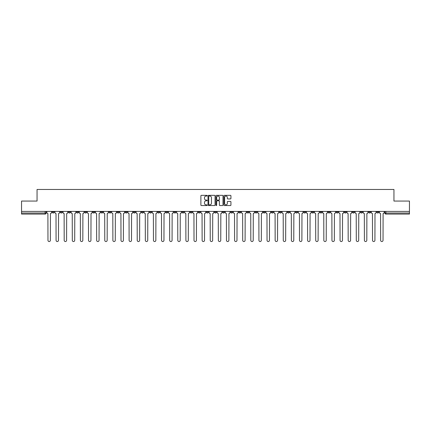 <?xml version="1.0" encoding="UTF-8"?>
<svg xmlns="http://www.w3.org/2000/svg" width="431" height="431" viewBox="0 0 431 431"><rect width="100%" height="100%" fill="white"/><g stroke="black" fill="none" stroke-linecap="round" stroke-linejoin="round"><path stroke-width="0.65" d="M207.176 195.696A0.356 0.356 0 0 0 206.821 195.34L201.396 195.34A0.512 0.512 0 0 0 200.884 195.846L200.884 205.037A0.512 0.512 0 0 0 201.396 205.549L206.821 205.549A0.356 0.356 0 0 0 207.176 205.188A0.356 0.356 0 0 0 206.821 204.833L206.12 204.833A1.632 1.632 0 0 1 204.488 203.2L204.488 202.435A1.632 1.632 0 0 1 206.12 200.798L206.821 200.798A0.356 0.356 0 0 0 207.176 200.442A0.356 0.356 0 0 0 206.821 200.086L206.12 200.086A1.632 1.632 0 0 1 204.488 198.454L204.488 197.684A1.632 1.632 0 0 1 206.12 196.051L206.821 196.051A0.356 0.356 0 0 0 207.176 195.696M319.937 211.416L319.937 211.987L322.022 211.987A1.04 1.04 0 0 1 320.976 213.027A1.04 1.04 0 0 1 319.937 211.987L319.937 211.416M271.255 211.416L271.255 211.987L273.335 211.987A1.04 1.04 0 0 1 272.295 213.027A1.04 1.04 0 0 1 271.255 211.987L271.255 211.416M263.142 211.416L263.142 211.987L265.221 211.987A1.04 1.04 0 0 1 264.181 213.027A1.04 1.04 0 0 1 263.142 211.987L263.142 211.416M214.46 211.416L214.46 211.987L216.54 211.987A1.04 1.04 0 0 1 215.5 213.027A1.04 1.04 0 0 1 214.46 211.987L214.46 211.416M206.347 211.416L206.347 211.987L208.426 211.987A1.04 1.04 0 0 1 207.386 213.027A1.04 1.04 0 0 1 206.347 211.987L206.347 211.416M198.233 211.416L198.233 211.987L200.313 211.987A1.04 1.04 0 0 1 199.273 213.027A1.04 1.04 0 0 1 198.233 211.987L198.233 211.416M182.006 211.416L182.006 211.987L184.085 211.987A1.04 1.04 0 0 1 183.046 213.027A1.04 1.04 0 0 1 182.006 211.987L182.006 211.416M165.779 211.987L165.779 211.416L165.779 211.987A1.04 1.04 0 0 0 166.819 213.027A1.04 1.04 0 0 1 165.779 211.987L167.858 211.987A1.04 1.04 0 0 1 166.819 213.027A1.04 1.04 0 0 0 167.858 211.987L167.858 211.416L167.858 211.987M157.665 211.987L157.665 211.416L157.665 211.987A1.04 1.04 0 0 0 158.705 213.027A1.04 1.04 0 0 1 157.665 211.987L159.745 211.987A1.04 1.04 0 0 1 158.705 213.027M149.552 211.987L149.552 211.416L149.552 211.987A1.04 1.04 0 0 0 150.591 213.027A1.04 1.04 0 0 1 149.552 211.987L151.631 211.987A1.04 1.04 0 0 1 150.591 213.027A1.04 1.04 0 0 0 151.631 211.987L151.631 211.416L151.631 211.987M141.438 211.416L141.438 211.987L143.518 211.987A1.04 1.04 0 0 1 142.478 213.027A1.04 1.04 0 0 1 141.438 211.987L141.438 211.416M133.324 211.416L133.324 211.987L135.404 211.987A1.04 1.04 0 0 1 134.364 213.027A1.04 1.04 0 0 1 133.324 211.987L133.324 211.416M125.211 211.416L125.211 211.987L127.29 211.987A1.04 1.04 0 0 1 126.251 213.027A1.04 1.04 0 0 1 125.211 211.987L125.211 211.416M117.097 211.987L117.097 211.416L117.097 211.987A1.04 1.04 0 0 0 118.137 213.027A1.04 1.04 0 0 1 117.097 211.987L119.177 211.987A1.04 1.04 0 0 1 118.137 213.027M100.865 211.987L100.865 211.416L100.865 211.987A1.04 1.04 0 0 0 101.91 213.027A1.04 1.04 0 0 1 100.865 211.987L102.95 211.987A1.04 1.04 0 0 1 101.91 213.027A1.04 1.04 0 0 0 102.95 211.987L102.95 211.416L102.95 211.987M92.751 211.987L92.751 211.416L92.751 211.987A1.04 1.04 0 0 0 93.791 213.027A1.04 1.04 0 0 1 92.751 211.987L94.836 211.987A1.04 1.04 0 0 1 93.791 213.027A1.04 1.04 0 0 0 94.836 211.987L94.836 211.416L94.836 211.987M84.638 211.987L84.638 211.416L84.638 211.987A1.04 1.04 0 0 0 85.677 213.027A1.04 1.04 0 0 1 84.638 211.987L86.723 211.987A1.04 1.04 0 0 1 85.677 213.027A1.04 1.04 0 0 0 86.723 211.987L86.723 211.416L86.723 211.987M76.524 211.987L76.524 211.416L76.524 211.987A1.04 1.04 0 0 0 77.564 213.027A1.04 1.04 0 0 1 76.524 211.987L78.609 211.987A1.04 1.04 0 0 1 77.564 213.027M68.41 211.987L68.41 211.416L68.41 211.987A1.04 1.04 0 0 0 69.45 213.027A1.04 1.04 0 0 1 68.41 211.987L70.49 211.987A1.04 1.04 0 0 1 69.45 213.027A1.04 1.04 0 0 0 70.49 211.987L70.49 211.416L70.49 211.987M60.297 211.987L60.297 211.416L60.297 211.987A1.04 1.04 0 0 0 61.337 213.027A1.04 1.04 0 0 1 60.297 211.987L62.376 211.987A1.04 1.04 0 0 1 61.337 213.027A1.04 1.04 0 0 0 62.376 211.987L62.376 211.416L62.376 211.987M230.418 198.939A0.512 0.512 0 0 0 230.93 198.427L230.93 195.846A0.512 0.512 0 0 0 230.418 195.34L224.395 195.34A0.512 0.512 0 0 0 223.883 195.846L223.883 205.037A0.512 0.512 0 0 0 224.395 205.549L230.418 205.549A0.512 0.512 0 0 0 230.93 205.037L230.93 201.923A0.512 0.512 0 0 0 230.418 201.412L227.843 201.412A0.512 0.512 0 0 0 227.331 201.923L227.331 203.47A1.363 1.363 0 0 1 225.968 204.833A1.363 1.363 0 0 1 224.599 203.47L224.599 197.42A1.363 1.363 0 0 1 225.968 196.051A1.363 1.363 0 0 1 227.331 197.42L227.331 198.427A0.512 0.512 0 0 0 227.843 198.939L230.418 198.939M21.55 211.416L21.55 201.067L37.05 201.067L37.05 189.468L393.95 189.468L393.95 201.067L409.45 201.067L409.45 211.416L21.55 211.416L21.55 213.027L46.149 213.027L46.149 211.416M215.053 195.846A0.512 0.512 0 0 0 214.541 195.34L208.518 195.34A0.512 0.512 0 0 0 208.006 195.846L208.006 205.037A0.512 0.512 0 0 0 208.518 205.549L214.541 205.549A0.512 0.512 0 0 0 215.053 205.037L215.053 195.846M216.459 195.34L222.482 195.34A0.512 0.512 0 0 1 222.994 195.846L222.994 205.037A0.512 0.512 0 0 1 222.482 205.549L219.902 205.549A0.512 0.512 0 0 1 219.395 205.037L219.395 201.309A0.512 0.512 0 0 0 218.883 200.798L217.17 200.798A0.512 0.512 0 0 0 216.664 201.309L216.664 205.188A0.356 0.356 0 0 1 216.303 205.549A0.356 0.356 0 0 1 215.947 205.188L215.947 195.846A0.512 0.512 0 0 1 216.459 195.34M384.851 211.416L384.851 213.027L409.45 213.027L409.45 214.072L385.89 214.072A1.04 1.04 0 0 1 384.851 213.027A1.04 1.04 0 0 0 385.89 214.072L385.89 211.416M409.45 211.416L409.45 213.027M46.149 213.027A1.04 1.04 0 0 1 45.11 214.072L21.55 214.072L21.55 213.027M378.817 211.416L378.817 211.987A1.04 1.04 0 0 1 377.777 213.027A1.04 1.04 0 0 1 376.737 211.987L378.817 211.987M376.737 211.416L376.737 211.987M370.703 211.416L370.703 211.987A1.04 1.04 0 0 1 369.663 213.027A1.04 1.04 0 0 1 368.624 211.987L370.703 211.987M368.624 211.416L368.624 211.987M362.59 211.987L362.59 211.416L362.59 211.987A1.04 1.04 0 0 1 361.55 213.027A1.04 1.04 0 0 1 360.51 211.987L362.59 211.987A1.04 1.04 0 0 1 361.55 213.027M360.51 211.416L360.51 211.987M354.476 211.416L354.476 211.987A1.04 1.04 0 0 1 353.436 213.027A1.04 1.04 0 0 1 352.391 211.987A1.04 1.04 0 0 0 353.436 213.027M352.391 211.416L352.391 211.987L354.476 211.987M346.362 211.416L346.362 211.987A1.04 1.04 0 0 1 345.323 213.027A1.04 1.04 0 0 1 344.277 211.987L346.362 211.987A1.04 1.04 0 0 1 345.323 213.027M344.277 211.416L344.277 211.987M338.249 211.416L338.249 211.987A1.04 1.04 0 0 1 337.209 213.027A1.04 1.04 0 0 1 336.164 211.987A1.04 1.04 0 0 0 337.209 213.027M336.164 211.416L336.164 211.987L338.249 211.987M330.135 211.416L330.135 211.987A1.04 1.04 0 0 1 329.09 213.027A1.04 1.04 0 0 1 328.05 211.987L330.135 211.987M328.05 211.416L328.05 211.987M322.022 211.416L322.022 211.987A1.04 1.04 0 0 1 320.976 213.027M313.903 211.416L313.903 211.987A1.04 1.04 0 0 1 312.863 213.027A1.04 1.04 0 0 1 311.823 211.987L313.903 211.987M311.823 211.416L311.823 211.987M305.789 211.416L305.789 211.987A1.04 1.04 0 0 1 304.749 213.027A1.04 1.04 0 0 1 303.71 211.987L305.789 211.987M303.71 211.416L303.71 211.987M297.676 211.416L297.676 211.987A1.04 1.04 0 0 1 296.636 213.027A1.04 1.04 0 0 1 295.596 211.987A1.04 1.04 0 0 0 296.636 213.027M295.596 211.416L295.596 211.987L297.676 211.987M289.562 211.416L289.562 211.987A1.04 1.04 0 0 1 288.522 213.027A1.04 1.04 0 0 1 287.482 211.987L289.562 211.987M287.482 211.416L287.482 211.987M281.448 211.416L281.448 211.987A1.04 1.04 0 0 1 280.409 213.027A1.04 1.04 0 0 1 279.369 211.987L281.448 211.987M279.369 211.416L279.369 211.987M273.335 211.416L273.335 211.987M265.221 211.416L265.221 211.987L265.221 211.416M257.108 211.416L257.108 211.987A1.04 1.04 0 0 1 256.068 213.027A1.04 1.04 0 0 1 255.028 211.987L257.108 211.987M255.028 211.416L255.028 211.987M248.994 211.416L248.994 211.987A1.04 1.04 0 0 1 247.954 213.027A1.04 1.04 0 0 1 246.915 211.987L248.994 211.987M246.915 211.416L246.915 211.987M240.881 211.416L240.881 211.987A1.04 1.04 0 0 1 239.841 213.027A1.04 1.04 0 0 1 238.801 211.987L240.881 211.987M238.801 211.416L238.801 211.987M232.767 211.416L232.767 211.987A1.04 1.04 0 0 1 231.727 213.027A1.04 1.04 0 0 1 230.687 211.987L232.767 211.987M230.687 211.416L230.687 211.987M224.653 211.416L224.653 211.987A1.04 1.04 0 0 1 223.614 213.027A1.04 1.04 0 0 1 222.574 211.987L224.653 211.987M222.574 211.416L222.574 211.987M216.54 211.416L216.54 211.987A1.04 1.04 0 0 1 215.5 213.027M208.426 211.416L208.426 211.987M200.313 211.987L200.313 211.416L200.313 211.987A1.04 1.04 0 0 1 199.273 213.027M192.199 211.416L192.199 211.987A1.04 1.04 0 0 1 191.159 213.027A1.04 1.04 0 0 1 190.119 211.987A1.04 1.04 0 0 0 191.159 213.027A1.04 1.04 0 0 0 192.199 211.987L190.119 211.987L190.119 211.416M184.085 211.987L184.085 211.416L184.085 211.987A1.04 1.04 0 0 1 183.046 213.027M175.972 211.416L175.972 211.987A1.04 1.04 0 0 1 174.932 213.027A1.04 1.04 0 0 1 173.892 211.987A1.04 1.04 0 0 0 174.932 213.027M173.892 211.416L173.892 211.987L175.972 211.987M159.745 211.416L159.745 211.987L159.745 211.416M143.518 211.987L143.518 211.416L143.518 211.987A1.04 1.04 0 0 1 142.478 213.027M135.404 211.987L135.404 211.416L135.404 211.987A1.04 1.04 0 0 1 134.364 213.027M127.29 211.987L127.29 211.416L127.29 211.987A1.04 1.04 0 0 1 126.251 213.027M119.177 211.416L119.177 211.987L119.177 211.416M111.063 211.987L111.063 211.416L111.063 211.987A1.04 1.04 0 0 1 110.024 213.027A1.04 1.04 0 0 1 108.978 211.987L111.063 211.987A1.04 1.04 0 0 1 110.024 213.027M108.978 211.416L108.978 211.987M78.609 211.416L78.609 211.987L78.609 211.416M54.263 211.416L54.263 211.987A1.04 1.04 0 0 1 53.223 213.027A1.04 1.04 0 0 1 52.183 211.987A1.04 1.04 0 0 0 53.223 213.027A1.04 1.04 0 0 0 54.263 211.987L54.263 211.416M52.183 211.416L52.183 211.987L54.263 211.987M209.078 196.051A0.356 0.356 0 0 0 208.723 196.412L208.723 204.477A0.356 0.356 0 0 0 209.078 204.833L209.822 204.833A1.632 1.632 0 0 0 211.454 203.2L211.454 197.684A1.632 1.632 0 0 0 209.822 196.051L209.078 196.051M219.395 197.441A1.363 1.363 0 0 0 218.027 196.078A1.363 1.363 0 0 0 216.664 197.441L216.664 199.575A0.512 0.512 0 0 0 217.17 200.086L218.883 200.086A0.512 0.512 0 0 0 219.395 199.575L219.395 197.441M46.855 212.51L46.855 211.416L46.855 212.51A1.04 1.04 0 0 0 47.895 213.55L47.97 240.336A1.196 1.196 0 0 0 49.166 241.532A1.196 1.196 0 0 0 50.362 240.336L50.443 213.55A1.04 1.04 0 0 0 51.483 212.51L51.483 211.416L51.483 212.51M47.895 213.55L47.97 240.336M50.362 240.336L50.443 213.55M54.969 212.51L54.969 211.416L54.969 212.51A1.04 1.04 0 0 0 56.008 213.55L56.084 240.336A1.196 1.196 0 0 0 57.28 241.532A1.196 1.196 0 0 0 58.476 240.336L58.557 213.55A1.04 1.04 0 0 0 59.597 212.51L59.597 211.416L59.597 212.51M63.082 212.51L63.082 211.416L63.082 212.51A1.04 1.04 0 0 0 64.122 213.55L64.197 240.336A1.196 1.196 0 0 0 65.393 241.532A1.196 1.196 0 0 0 66.589 240.336L66.67 213.55A1.04 1.04 0 0 0 67.71 212.51L67.71 211.416L67.71 212.51M56.008 213.55L56.084 240.336M58.476 240.336L58.557 213.55M64.122 213.55L64.197 240.336M66.589 240.336L66.67 213.55M71.196 212.51L71.196 211.416L71.196 212.51A1.04 1.04 0 0 0 72.236 213.55L72.311 240.336A1.196 1.196 0 0 0 73.507 241.532A1.196 1.196 0 0 0 74.703 240.336L74.784 213.55A1.04 1.04 0 0 0 75.824 212.51L75.824 211.416L75.824 212.51M79.309 212.51L79.309 211.416L79.309 212.51A1.04 1.04 0 0 0 80.349 213.55L80.425 240.336A1.196 1.196 0 0 0 81.621 241.532A1.196 1.196 0 0 0 82.817 240.336L82.897 213.55A1.04 1.04 0 0 0 83.937 212.51L83.937 211.416L83.937 212.51M87.423 212.51L87.423 211.416L87.423 212.51A1.04 1.04 0 0 0 88.463 213.55L88.538 240.336A1.196 1.196 0 0 0 89.734 241.532A1.196 1.196 0 0 0 90.936 240.336L91.011 213.55A1.04 1.04 0 0 0 92.051 212.51L92.051 211.416L92.051 212.51M72.236 213.55L72.311 240.336M74.703 240.336L74.784 213.55M80.349 213.55L80.425 240.336M82.817 240.336L82.897 213.55M88.463 213.55L88.538 240.336M90.936 240.336L91.011 213.55M95.537 212.51L95.537 211.416L95.537 212.51A1.04 1.04 0 0 0 96.576 213.55L96.652 240.336A1.196 1.196 0 0 0 97.853 241.532A1.196 1.196 0 0 0 99.049 240.336L99.125 213.55A1.04 1.04 0 0 0 100.164 212.51L100.164 211.416L100.164 212.51M96.576 213.55L96.652 240.336M99.049 240.336L99.125 213.55M103.65 212.51L103.65 211.416L103.65 212.51A1.04 1.04 0 0 0 104.69 213.55L104.771 240.336A1.196 1.196 0 0 0 105.967 241.532A1.196 1.196 0 0 0 107.163 240.336L107.238 213.55A1.04 1.04 0 0 0 108.278 212.51L108.278 211.416L108.278 212.51M104.69 213.55L104.771 240.336M107.163 240.336L107.238 213.55M111.764 212.51L111.764 211.416L111.764 212.51A1.04 1.04 0 0 0 112.803 213.55L112.884 240.336A1.196 1.196 0 0 0 114.08 241.532A1.196 1.196 0 0 0 115.276 240.336L115.352 213.55A1.04 1.04 0 0 0 116.392 212.51L116.392 211.416L116.392 212.51M112.803 213.55L112.884 240.336M115.276 240.336L115.352 213.55M119.877 212.51L119.877 211.416L119.877 212.51A1.04 1.04 0 0 0 120.917 213.55L120.998 240.336A1.196 1.196 0 0 0 122.194 241.532A1.196 1.196 0 0 0 123.39 240.336L123.465 213.55A1.04 1.04 0 0 0 124.505 212.51L124.505 211.416L124.505 212.51M120.917 213.55L120.998 240.336M123.39 240.336L123.465 213.55M127.991 212.51L127.991 211.416L127.991 212.51A1.04 1.04 0 0 0 129.031 213.55L129.111 240.336A1.196 1.196 0 0 0 130.307 241.532A1.196 1.196 0 0 0 131.503 240.336L131.579 213.55A1.04 1.04 0 0 0 132.619 212.51L132.619 211.416L132.619 212.51M136.104 212.51L136.104 211.416L136.104 212.51A1.04 1.04 0 0 0 137.144 213.55L137.225 240.336A1.196 1.196 0 0 0 138.421 241.532A1.196 1.196 0 0 0 139.617 240.336L139.692 213.55A1.04 1.04 0 0 0 140.732 212.51L140.732 211.416L140.732 212.51M144.218 212.51L144.218 211.416L144.218 212.51A1.04 1.04 0 0 0 145.258 213.55L145.339 240.336A1.196 1.196 0 0 0 146.535 241.532A1.196 1.196 0 0 0 147.731 240.336L147.806 213.55A1.04 1.04 0 0 0 148.846 212.51L148.846 211.416L148.846 212.51M152.332 212.51L152.332 211.416L152.332 212.51A1.04 1.04 0 0 0 153.371 213.55L153.452 240.336A1.196 1.196 0 0 0 154.648 241.532A1.196 1.196 0 0 0 155.844 240.336L155.92 213.55A1.04 1.04 0 0 0 156.959 212.51L156.959 211.416L156.959 212.51M160.445 212.51L160.445 211.416L160.445 212.51A1.04 1.04 0 0 0 161.485 213.55L161.566 240.336A1.196 1.196 0 0 0 162.762 241.532A1.196 1.196 0 0 0 163.958 240.336L164.033 213.55A1.04 1.04 0 0 0 165.073 212.51L165.073 211.416L165.073 212.51M168.559 212.51L168.559 211.416L168.559 212.51A1.04 1.04 0 0 0 169.599 213.55L169.679 240.336A1.196 1.196 0 0 0 170.875 241.532A1.196 1.196 0 0 0 172.071 240.336L172.147 213.55A1.04 1.04 0 0 0 173.187 212.51L173.187 211.416L173.187 212.51M129.031 213.55L129.111 240.336M131.503 240.336L131.579 213.55M137.144 213.55L137.225 240.336M139.617 240.336L139.692 213.55M145.258 213.55L145.339 240.336M147.731 240.336L147.806 213.55M153.371 213.55L153.452 240.336M155.844 240.336L155.92 213.55M161.485 213.55L161.566 240.336M163.958 240.336L164.033 213.55M169.599 213.55L169.679 240.336M172.071 240.336L172.147 213.55M176.672 212.51L176.672 211.416L176.672 212.51A1.04 1.04 0 0 0 177.712 213.55L177.793 240.336A1.196 1.196 0 0 0 178.989 241.532A1.196 1.196 0 0 0 180.185 240.336L180.26 213.55A1.04 1.04 0 0 0 181.3 212.51L181.3 211.416L181.3 212.51M177.712 213.55L177.793 240.336M180.185 240.336L180.26 213.55M184.786 212.51L184.786 211.416L184.786 212.51A1.04 1.04 0 0 0 185.826 213.55L185.906 240.336A1.196 1.196 0 0 0 187.102 241.532A1.196 1.196 0 0 0 188.299 240.336L188.374 213.55A1.04 1.04 0 0 0 189.414 212.51L189.414 211.416L189.414 212.51M185.826 213.55L185.906 240.336M188.299 240.336L188.374 213.55M192.899 212.51L192.899 211.416L192.899 212.51A1.04 1.04 0 0 0 193.939 213.55L194.02 240.336A1.196 1.196 0 0 0 195.216 241.532A1.196 1.196 0 0 0 196.412 240.336L196.488 213.55A1.04 1.04 0 0 0 197.533 212.51L197.533 211.416L197.533 212.51M193.939 213.55L194.02 240.336M196.412 240.336L196.488 213.55M201.013 212.51L201.013 211.416L201.013 212.51A1.04 1.04 0 0 0 202.053 213.55L202.134 240.336A1.196 1.196 0 0 0 203.33 241.532A1.196 1.196 0 0 0 204.526 240.336L204.601 213.55A1.04 1.04 0 0 0 205.646 212.51L205.646 211.416L205.646 212.51M202.053 213.55L202.134 240.336M204.526 240.336L204.601 213.55M209.127 212.51L209.127 211.416L209.127 212.51A1.04 1.04 0 0 0 210.166 213.55L210.247 240.336A1.196 1.196 0 0 0 211.443 241.532A1.196 1.196 0 0 0 212.639 240.336L212.72 213.55A1.04 1.04 0 0 0 213.76 212.51L213.76 211.416L213.76 212.51M210.166 213.55L210.247 240.336M212.639 240.336L212.72 213.55M217.24 212.51L217.24 211.416L217.24 212.51A1.04 1.04 0 0 0 218.28 213.55L218.361 240.336A1.196 1.196 0 0 0 219.557 241.532A1.196 1.196 0 0 0 220.753 240.336L220.834 213.55A1.04 1.04 0 0 0 221.873 212.51L221.873 211.416L221.873 212.51M218.28 213.55L218.361 240.336M220.753 240.336L220.834 213.55M225.354 212.51L225.354 211.416L225.354 212.51A1.04 1.04 0 0 0 226.399 213.55L226.474 240.336A1.196 1.196 0 0 0 227.67 241.532A1.196 1.196 0 0 0 228.866 240.336L228.947 213.55A1.04 1.04 0 0 0 229.987 212.51L229.987 211.416L229.987 212.51M226.399 213.55L226.474 240.336M228.866 240.336L228.947 213.55M233.467 212.51L233.467 211.416L233.467 212.51A1.04 1.04 0 0 0 234.512 213.55L234.588 240.336A1.196 1.196 0 0 0 235.784 241.532A1.196 1.196 0 0 0 236.98 240.336L237.061 213.55A1.04 1.04 0 0 0 238.101 212.51L238.101 211.416L238.101 212.51M234.512 213.55L234.588 240.336M236.98 240.336L237.061 213.55M241.586 212.51L241.586 211.416L241.586 212.51A1.04 1.04 0 0 0 242.626 213.55L242.701 240.336A1.196 1.196 0 0 0 243.898 241.532A1.196 1.196 0 0 0 245.094 240.336L245.174 213.55A1.04 1.04 0 0 0 246.214 212.51L246.214 211.416L246.214 212.51M242.626 213.55L242.701 240.336M245.094 240.336L245.174 213.55M249.7 212.51L249.7 211.416L249.7 212.51A1.04 1.04 0 0 0 250.74 213.55L250.815 240.336A1.196 1.196 0 0 0 252.011 241.532A1.196 1.196 0 0 0 253.207 240.336L253.288 213.55A1.04 1.04 0 0 0 254.328 212.51L254.328 211.416L254.328 212.51M250.74 213.55L250.815 240.336M253.207 240.336L253.288 213.55M257.813 212.51L257.813 211.416L257.813 212.51A1.04 1.04 0 0 0 258.853 213.55L258.929 240.336A1.196 1.196 0 0 0 260.125 241.532A1.196 1.196 0 0 0 261.321 240.336L261.401 213.55A1.04 1.04 0 0 0 262.441 212.51L262.441 211.416L262.441 212.51M258.853 213.55L258.929 240.336M261.321 240.336L261.401 213.55M265.927 212.51L265.927 211.416L265.927 212.51A1.04 1.04 0 0 0 266.967 213.55L267.042 240.336A1.196 1.196 0 0 0 268.238 241.532A1.196 1.196 0 0 0 269.434 240.336L269.515 213.55A1.04 1.04 0 0 0 270.555 212.51L270.555 211.416L270.555 212.51M266.967 213.55L267.042 240.336M269.434 240.336L269.515 213.55M274.041 212.51L274.041 211.416L274.041 212.51A1.04 1.04 0 0 0 275.08 213.55L275.156 240.336A1.196 1.196 0 0 0 276.352 241.532A1.196 1.196 0 0 0 277.548 240.336L277.629 213.55A1.04 1.04 0 0 0 278.668 212.51L278.668 211.416L278.668 212.51M275.08 213.55L275.156 240.336M277.548 240.336L277.629 213.55M282.154 212.51L282.154 211.416L282.154 212.51A1.04 1.04 0 0 0 283.194 213.55L283.269 240.336A1.196 1.196 0 0 0 284.465 241.532A1.196 1.196 0 0 0 285.661 240.336L285.742 213.55A1.04 1.04 0 0 0 286.782 212.51L286.782 211.416L286.782 212.51M283.194 213.55L283.269 240.336M285.661 240.336L285.742 213.55M290.268 212.51L290.268 211.416L290.268 212.51A1.04 1.04 0 0 0 291.308 213.55L291.383 240.336A1.196 1.196 0 0 0 292.579 241.532A1.196 1.196 0 0 0 293.775 240.336L293.856 213.55A1.04 1.04 0 0 0 294.896 212.51L294.896 211.416L294.896 212.51M291.308 213.55L291.383 240.336M293.775 240.336L293.856 213.55M298.381 212.51L298.381 211.416L298.381 212.51A1.04 1.04 0 0 0 299.421 213.55L299.497 240.336A1.196 1.196 0 0 0 300.693 241.532A1.196 1.196 0 0 0 301.889 240.336L301.969 213.55A1.04 1.04 0 0 0 303.009 212.51L303.009 211.416L303.009 212.51M299.421 213.55L299.497 240.336M301.889 240.336L301.969 213.55M306.495 212.51L306.495 211.416L306.495 212.51A1.04 1.04 0 0 0 307.535 213.55L307.61 240.336A1.196 1.196 0 0 0 308.806 241.532A1.196 1.196 0 0 0 310.002 240.336L310.083 213.55A1.04 1.04 0 0 0 311.123 212.51L311.123 211.416L311.123 212.51M307.535 213.55L307.61 240.336M310.002 240.336L310.083 213.55M314.608 212.51L314.608 211.416L314.608 212.51A1.04 1.04 0 0 0 315.648 213.55L315.724 240.336A1.196 1.196 0 0 0 316.92 241.532A1.196 1.196 0 0 0 318.116 240.336L318.197 213.55A1.04 1.04 0 0 0 319.236 212.51L319.236 211.416L319.236 212.51M315.648 213.55L315.724 240.336M318.116 240.336L318.197 213.55M322.722 212.51L322.722 211.416L322.722 212.51A1.04 1.04 0 0 0 323.762 213.55L323.837 240.336A1.196 1.196 0 0 0 325.033 241.532A1.196 1.196 0 0 0 326.229 240.336L326.31 213.55A1.04 1.04 0 0 0 327.35 212.51L327.35 211.416L327.35 212.51M323.762 213.55L323.837 240.336M326.229 240.336L326.31 213.55M330.836 212.51L330.836 211.416L330.836 212.51A1.04 1.04 0 0 0 331.875 213.55L331.951 240.336A1.196 1.196 0 0 0 333.147 241.532A1.196 1.196 0 0 0 334.348 240.336L334.424 213.55A1.04 1.04 0 0 0 335.463 212.51L335.463 211.416L335.463 212.51M331.875 213.55L331.951 240.336M334.348 240.336L334.424 213.55M338.949 212.51L338.949 211.416L338.949 212.51A1.04 1.04 0 0 0 339.989 213.55L340.064 240.336A1.196 1.196 0 0 0 341.266 241.532A1.196 1.196 0 0 0 342.462 240.336L342.537 213.55A1.04 1.04 0 0 0 343.577 212.51L343.577 211.416L343.577 212.51M339.989 213.55L340.064 240.336M342.462 240.336L342.537 213.55M347.063 212.51L347.063 211.416L347.063 212.51A1.04 1.04 0 0 0 348.103 213.55L348.183 240.336A1.196 1.196 0 0 0 349.379 241.532A1.196 1.196 0 0 0 350.575 240.336L350.651 213.55A1.04 1.04 0 0 0 351.691 212.51L351.691 211.416L351.691 212.51M348.103 213.55L348.183 240.336M350.575 240.336L350.651 213.55M355.176 212.51L355.176 211.416L355.176 212.51A1.04 1.04 0 0 0 356.216 213.55L356.297 240.336A1.196 1.196 0 0 0 357.493 241.532A1.196 1.196 0 0 0 358.689 240.336L358.764 213.55A1.04 1.04 0 0 0 359.804 212.51L359.804 211.416L359.804 212.51M356.216 213.55L356.297 240.336M358.689 240.336L358.764 213.55M363.29 212.51L363.29 211.416L363.29 212.51A1.04 1.04 0 0 0 364.33 213.55L364.41 240.336A1.196 1.196 0 0 0 365.607 241.532A1.196 1.196 0 0 0 366.803 240.336L366.878 213.55A1.04 1.04 0 0 0 367.918 212.51L367.918 211.416L367.918 212.51M364.33 213.55L364.41 240.336M366.803 240.336L366.878 213.55M371.403 212.51L371.403 211.416L371.403 212.51A1.04 1.04 0 0 0 372.443 213.55L372.524 240.336A1.196 1.196 0 0 0 373.72 241.532A1.196 1.196 0 0 0 374.916 240.336L374.992 213.55A1.04 1.04 0 0 0 376.031 212.51L376.031 211.416L376.031 212.51M372.443 213.55L372.524 240.336M374.916 240.336L374.992 213.55M379.517 212.51L379.517 211.416L379.517 212.51A1.04 1.04 0 0 0 380.557 213.55L380.638 240.336A1.196 1.196 0 0 0 381.834 241.532A1.196 1.196 0 0 0 383.03 240.336L383.105 213.55A1.04 1.04 0 0 0 384.145 212.51L384.145 211.416L384.145 212.51M380.557 213.55L380.638 240.336M383.03 240.336L383.105 213.55M45.11 211.416L45.11 214.072"/></g></svg>
